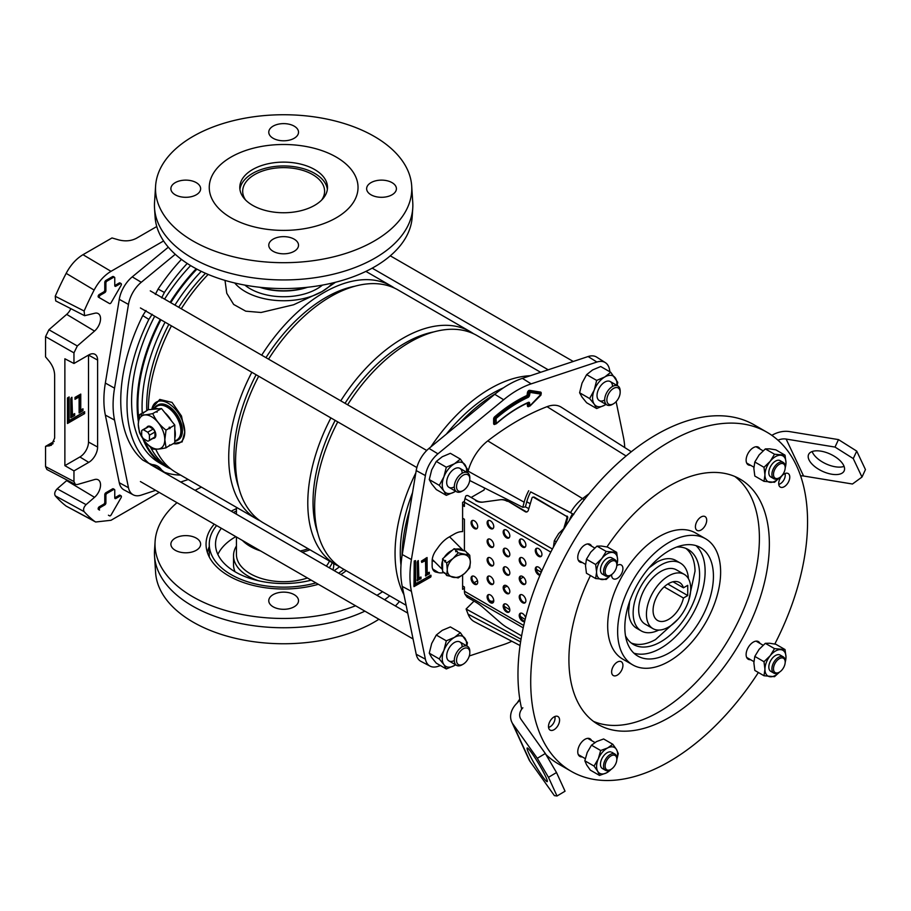 <?xml version="1.0" encoding="UTF-8"?>
<svg xmlns="http://www.w3.org/2000/svg" width="911" height="911" viewBox="0 0 911 911"><rect width="100%" height="100%" fill="white"/><g stroke="black" fill="none" stroke-linecap="round" stroke-linejoin="round"><path stroke-width="1.37" d="M168.319 247.188L132.254 276.864A23.823 13.756 120 0 0 119.273 299.332L105.346 383.064A94.3 54.444 -60 0 0 103.888 399.918A94.3 54.444 -60 0 0 105.346 415.086L114.547 420.073A93.97 54.25 -60 0 1 113.089 404.962A93.97 54.25 -60 0 1 114.547 388.166L128.474 304.433A23.492 13.563 120 0 1 141.273 282.273L175.276 254.294M156.658 468.152L155.326 466.717L161.634 470.053L164.413 472.274A141.034 81.421 120 0 0 180.629 475.109M152.16 314.272L148.857 319.397A141.034 81.421 120 0 0 148.857 463.289L152.16 464.587A33.969 19.609 -60 0 1 157.147 465.92A33.969 19.609 -60 0 1 161.634 470.053M148.857 319.397L142.765 315.593L146.033 310.526M149.837 463.961L142.765 460.066A141.262 81.557 -60 0 1 142.765 315.593M142.765 460.066L148.857 463.289M187.233 263.45A141.034 81.421 120 0 0 164.413 292.442L161.634 297.874M155.326 294.435L158.081 289.072A141.262 81.557 -60 0 1 181.448 259.396M158.081 289.072L164.413 292.442M188.247 479.516L180.685 482.021M155.633 490.334L141.273 495.106A23.492 13.563 120 0 1 133.2 494.81L124.067 489.924A23.823 13.756 120 0 1 119.273 482.728L128.474 487.715A23.492 13.563 120 0 0 133.2 494.81M105.346 415.086L119.273 482.728M114.547 420.073L128.474 487.715M155.326 466.717A33.673 19.438 120 0 0 153.754 464.781M156.772 226.532L136.365 238.318C131.116 241.028 125.217 241.552 118.669 239.889L111.996 237.953L82.981 254.693L111.005 271.33C104.264 275.361 98.639 281.601 94.14 290.051L66.161 273.357C70.614 264.976 76.228 258.758 82.981 254.693M55.241 296.257L84.131 311.015L84.586 315.696L55.719 300.915L55.241 296.257A219.255 126.583 -60 0 1 66.161 273.357M84.586 315.696L94.528 313.316A11.205 6.468 -60 0 1 98.115 313.543A11.205 6.468 -60 0 1 100.267 321.253A11.205 6.468 -60 0 1 94.528 331.08L77.321 345.975L73.962 352.864L45.55 336.649L45.55 356.873L48.955 360.95C52.599 365.505 54.489 370.23 54.637 375.138L54.637 438.077L51.312 445.297L45.55 446.379L45.55 466.603L73.962 481.52L75.328 484.424L77.321 484.538L94.528 479.562A11.205 6.468 120 0 1 98.115 479.778A11.205 6.468 120 0 1 100.267 487.487A11.205 6.468 120 0 1 94.528 497.315L86.067 504.637C83.664 507.211 83.015 509.534 84.131 511.64A218.23 125.991 120 0 0 94.14 521.024L95.655 522.003L111.005 520.283L159.254 492.43M45.55 336.649L48.909 329.748L77.321 345.975M70.842 308.647A10.18 5.876 -60 0 1 66.674 314.375L48.909 329.748M84.131 511.64L55.241 495.8A219.255 126.583 120 0 0 66.161 506.095L94.14 521.024M55.241 495.8C54.159 493.705 54.808 491.371 57.199 488.808L86.067 504.637M94.528 497.315L66.674 480.621L57.199 488.808M75.328 484.424L46.916 469.507L45.55 466.603M54.193 441.391L45.55 446.379M95.655 522.003L66.161 506.095M69.134 396.957L67.482 397.913L67.482 423.49L84.643 413.583L84.643 411.67L69.134 420.62L69.134 396.957M70.796 399.2L70.796 417.739L74.679 415.496L74.679 413.583L72.459 414.858L71.912 397.276A1.571 0.9 120 0 0 70.796 399.2M79.109 412.945L82.981 410.702L82.981 408.788L80.76 410.064L80.76 394.087L75.009 397.412L75.009 399.325L79.109 396.957L79.109 412.945M64.875 465.646L79.883 456.98L88.743 462.367A12.526 7.231 -60 0 0 97.602 447.028L97.602 360.073A12.526 7.231 120 0 0 94.892 354.265A12.526 7.231 120 0 0 88.743 354.948L73.962 363.489L64.875 358.775L64.875 465.646L73.962 470.896L73.962 481.52M97.602 360.073L88.504 355.085L88.504 442.04A12.196 7.049 -60 0 1 79.883 456.98M84.131 311.015A218.23 125.991 -60 0 1 94.14 290.051M163.593 240.959L111.005 271.33M73.962 352.864L73.962 363.489M73.962 470.896L88.743 462.367M114.444 277.195L113.351 276.534A1.594 0.922 120 0 0 112.554 276.602L105.904 280.44A1.594 0.922 -60 0 0 104.776 282.399L104.776 290.062A1.537 0.888 120 0 1 103.695 291.953L99.265 294.515A1.594 0.922 -60 0 0 98.217 295.916A1.594 0.922 -60 0 0 98.468 297.191L108.432 302.942A1.594 0.922 120 0 0 108.443 302.953A1.594 0.922 120 0 0 108.455 302.953L109.559 303.568A1.571 0.9 120 0 0 111.119 302.657L121.083 285.394A1.571 0.9 120 0 0 121.095 283.594A1.571 0.9 120 0 0 120.298 283.663L115.868 286.225A1.571 0.9 -60 0 1 115.082 286.293A1.571 0.9 -60 0 1 114.763 285.576L114.763 277.912A1.571 0.9 120 0 0 114.444 277.195A1.571 0.9 120 0 0 113.659 277.274L107.008 281.1A1.571 0.9 -60 0 0 105.904 283.025L105.904 290.7A1.571 0.9 120 0 1 104.799 292.613L100.369 295.175A1.571 0.9 -60 0 0 99.345 296.553A1.571 0.9 -60 0 0 99.584 297.806L109.548 303.557A1.571 0.9 120 0 0 109.559 303.568M121.095 283.594L120.001 282.934A1.594 0.922 120 0 0 119.193 283.002L114.763 285.564L115.868 286.225M108.432 515.216A1.594 0.922 120 0 0 108.443 515.227A1.594 0.922 120 0 0 108.455 515.227L109.559 515.842A1.571 0.9 120 0 0 109.559 515.842A1.571 0.9 120 0 0 111.119 514.931L121.083 497.668A1.571 0.9 120 0 0 121.095 495.857A1.571 0.9 120 0 0 120.298 495.937L115.868 498.488A1.571 0.9 -60 0 1 115.082 498.568A1.571 0.9 -60 0 1 114.763 497.85L114.763 490.175A1.571 0.9 120 0 0 114.444 489.469A1.571 0.9 120 0 0 113.659 489.537L107.008 493.375A1.571 0.9 -60 0 0 105.904 495.299L105.904 502.963A1.571 0.9 120 0 1 104.799 504.888L100.369 507.438A1.571 0.9 -60 0 0 99.345 508.828A1.571 0.9 -60 0 0 99.584 510.08L98.468 509.465A1.594 0.922 -60 0 1 98.217 508.19A1.594 0.922 -60 0 1 99.265 506.778L100.369 507.438M114.444 489.469L113.351 488.808A1.594 0.922 120 0 0 112.554 488.877L105.904 492.714A1.594 0.922 -60 0 0 104.776 494.662L104.776 502.337A1.537 0.888 120 0 1 103.695 504.227L99.265 506.778M121.095 495.857L120.001 495.197A1.594 0.922 120 0 0 119.193 495.277L114.763 497.827L115.868 498.488M75.009 398.027L78.016 396.285L79.109 396.957M80.76 410.064L79.644 409.46L79.644 394.736M79.109 411.647L81.853 409.438M81.853 410.052L82.981 410.702M72.459 414.858L71.331 414.254L71.331 397.8M70.796 416.441L73.552 414.232M73.552 414.847L74.679 415.496M69.134 420.62L68.006 420.005L68.006 397.606M67.482 422.192L83.516 412.319M83.516 412.934L84.643 413.583M157.341 468.584L164.413 472.274M245.606 200.033A40.949 23.64 180 0 1 242.69 191.276A40.949 23.64 180 0 1 254.681 174.559A40.949 23.64 180 0 1 299.32 169.435A40.949 23.64 180 0 1 324.601 191.276A40.949 23.64 180 0 1 321.685 200.033M239.923 189.351A43.853 25.314 180 0 1 252.632 173.375A43.853 25.314 180 0 1 298.876 167.533A43.853 25.314 180 0 1 327.368 189.351M306.517 287.375A47.224 27.262 180 0 1 260.774 287.375M252.632 169.537A43.853 25.314 180 0 1 300.425 164.048A43.853 25.314 180 0 1 327.493 187.438A43.853 25.314 180 0 1 314.648 205.339A43.853 25.314 180 0 1 266.866 210.828A43.853 25.314 180 0 1 239.798 187.438A43.853 25.314 180 0 1 252.632 169.537M336.25 217.809A74.395 42.954 180 0 1 255.171 227.124A74.395 42.954 180 0 1 209.257 187.438A74.395 42.954 180 0 1 231.041 157.068A74.395 42.954 180 0 1 312.109 147.764A74.395 42.954 180 0 1 358.034 187.438A74.395 42.954 180 0 1 336.25 217.809M174.787 441.175L176.825 440.002A19.575 11.308 -120 0 0 180.879 431.04A19.575 11.308 -120 0 0 172.327 411.339A19.575 11.308 -120 0 0 157.25 406.09L151.704 409.29A19.575 11.308 -120 0 0 151.499 409.415M174.787 438.385A19.575 11.308 -120 0 0 175.345 434.24A19.575 11.308 -120 0 0 174.787 429.434M171.496 420.962A19.575 11.308 -120 0 0 164.789 412.615M158.207 408.823A19.575 11.308 -120 0 0 151.704 409.29M174.787 441.38A20.201 11.661 -120 0 0 177.133 440.537L178.237 439.899A20.201 11.661 -120 0 0 182.428 430.652A20.201 11.661 -120 0 0 173.602 410.326A20.201 11.661 -120 0 0 158.036 404.905L156.931 405.554A20.201 11.661 -120 0 0 154.745 407.536M177.133 440.537A20.201 11.661 -120 0 0 181.323 431.29A20.201 11.661 -120 0 0 172.498 410.963A20.201 11.661 -120 0 0 156.931 405.554M300.175 551.007A47.224 27.262 0 0 0 308.18 548.764M221.35 528.289A68.131 39.332 0 0 0 215.52 544.209A68.131 39.332 0 0 0 311.22 580.17M235.835 536.647A68.131 39.332 0 0 0 235.471 536.852A68.131 39.332 0 0 0 217.866 554.435M332.925 569.922A50.116 28.936 0 0 0 333.756 564.672L333.756 563.522M329.201 567.769A50.116 28.936 0 0 0 332.287 562.679M338.573 573.178A74.395 42.954 0 0 0 343.914 569.386M236.427 511.014A74.395 42.954 0 0 0 233.467 512.494M236.427 536.989L236.427 554.435A47.224 27.262 0 0 0 260.125 578.075A47.224 27.262 0 0 0 307.44 577.984M242.451 540.462A47.224 27.262 0 0 0 260.557 550.927M302.236 552.203A47.224 27.262 0 0 0 309.956 549.777M326.32 566.107A47.224 27.262 0 0 0 329.452 561.039M216.636 525.556A74.395 42.954 0 0 0 209.257 544.209A74.395 42.954 0 0 0 315.946 582.892M334.132 570.616A68.131 39.332 0 0 0 339.53 566.699M236.427 546.019A50.116 28.936 0 0 0 233.523 555.71L233.523 564.672A50.116 28.936 0 0 0 235.072 571.789M233.523 555.71A50.116 28.936 0 0 0 258.667 580.797M308.624 580.797A50.116 28.936 0 0 0 310.913 579.988M244.843 285.097A47.372 27.353 0 0 0 317.142 288.741A47.372 27.353 0 0 0 322.448 285.097M259.726 287.261A47.372 27.353 0 0 0 307.565 287.261M170.824 468.914A134.532 77.674 -60 0 1 164.993 466.09A134.532 77.674 -60 0 1 142.776 438.51M138.381 421.531A134.532 77.674 -60 0 1 160.245 319.397M170.106 302.304A134.532 77.674 -60 0 1 196.195 268.756M164.993 466.09L159.459 462.89A134.532 77.674 -60 0 1 154.711 316.197M164.572 299.104A134.532 77.674 -60 0 1 190.638 265.591M170.368 468.55A133.985 77.355 -60 0 1 169.81 468.243L165.654 465.84A133.985 77.355 -60 0 1 144.621 441.072M138.745 418.525A133.985 77.355 -60 0 1 160.905 319.784M170.767 302.691A133.985 77.355 -60 0 1 196.901 269.132M169.81 468.243A133.985 77.355 -60 0 1 150.509 447.176M142.23 413.161A133.985 77.355 -60 0 1 165.062 322.175M174.935 305.094A133.985 77.355 -60 0 1 201.263 271.33M146.773 410.542A129.829 74.964 -60 0 1 168.842 324.362M178.704 307.269A129.829 74.964 -60 0 1 205.522 273.289M260.102 520.796A134.532 77.674 -60 0 1 256.583 518.963L176.176 472.547A134.532 77.674 -60 0 1 155.747 449.225M148.322 409.699A134.532 77.674 -60 0 1 171.427 325.853M181.289 308.761A134.532 77.674 -60 0 1 208.141 274.416M238.716 487.487A129.829 74.964 -60 0 1 256.105 374.74M265.966 357.647A129.829 74.964 -60 0 1 325.762 297.555A129.829 74.964 -60 0 1 354.914 286.213M256.583 518.963A134.532 77.674 -60 0 1 251.835 372.269M261.696 355.188A134.532 77.674 -60 0 1 323.849 292.613A134.532 77.674 -60 0 1 391.115 285.952A134.532 77.674 -60 0 1 394.452 288.081M339.165 566.448A134.532 77.674 -60 0 1 335.647 564.615L263.438 522.925A134.532 77.674 -60 0 1 258.69 376.232M268.551 359.139A134.532 77.674 -60 0 1 330.704 296.576A134.532 77.674 -60 0 1 397.97 289.914L470.178 331.604A134.532 77.674 -60 0 1 473.526 333.733M335.647 564.615A134.532 77.674 -60 0 1 330.898 417.921M340.771 400.829A134.532 77.674 -60 0 1 402.913 338.266A134.532 77.674 -60 0 1 470.178 331.604M317.78 533.14A129.829 74.964 -60 0 1 335.168 420.392M345.041 403.3A129.829 74.964 -60 0 1 404.837 343.208A129.829 74.964 -60 0 1 433.989 331.866M406.135 605.303L342.513 568.578A134.532 77.674 -60 0 1 337.753 421.884M347.626 404.791A134.532 77.674 -60 0 1 409.779 342.229A134.532 77.674 -60 0 1 477.045 335.567L540.656 372.292M403.926 594.621A134.532 77.674 -60 0 1 415.826 472.911M430.846 446.891A134.532 77.674 -60 0 1 490.175 388.644A134.532 77.674 -60 0 1 530.304 375.731M400.988 565.253A129.829 74.964 -60 0 1 412.546 492.623M446.276 434.194A129.829 74.964 -60 0 1 492.099 393.586A129.829 74.964 -60 0 1 503.396 387.87M402.081 555.505A133.985 77.355 -60 0 1 409.734 509.511M459.497 423.319A133.985 77.355 -60 0 1 495.504 393.689M151.864 409.198A23.492 13.563 60 0 1 152.126 408.082L159.778 399.439L172.02 402.389L181.494 416.031L184.751 431.996L182.12 441.926L173.284 443.634M225.006 280.394L226.771 293.285L233.66 304.445L245.742 311.175L261.07 312.484L293.581 304.775L322.027 291.566L335.521 282.251M152.126 408.082A23.492 13.563 60 0 1 170.357 404.678A23.492 13.563 60 0 1 184.751 431.996A23.492 13.563 60 0 1 173.318 443.623M234.719 282.979A54.273 31.338 0 0 0 322.027 291.566A54.273 31.338 0 0 0 332.561 282.979M569.216 520.636A27.41 15.829 -60 0 1 572.461 513.804A27.41 15.829 -60 0 0 569.216 520.636M469.712 480.496L522.8 507.29L525.408 506.88L526.763 501.802A29.38 16.956 -60 0 1 530.692 491.883L570.548 512.608A31.327 18.083 -60 0 1 582.471 498.659A31.327 18.083 120 0 0 570.548 512.608L573.725 514.578M588.996 493.762A247.45 142.868 120 0 0 582.471 498.659A247.45 142.868 120 0 1 588.996 493.762M624.752 447.563A93.526 54 120 0 0 623.431 437.132L616.121 401.66M440.434 665.565L437.929 666.385A23.06 13.312 120 0 1 430.083 666.146A23.06 13.312 120 0 1 425.38 659.143L411.408 591.307A93.526 54 -60 0 1 409.961 576.264A93.526 54 -60 0 1 411.408 559.548L425.38 475.576L416.213 470.566A23.492 13.563 120 0 1 429.013 448.406L494.741 394.315A93.97 54.25 120 0 1 522.379 378.361L588.107 356.543A23.492 13.563 120 0 1 596.694 357.135L605.325 362.624A23.06 13.312 120 0 0 596.91 362.043L588.107 356.543M411.408 591.307L402.241 586.433A93.97 54.25 -60 0 1 400.794 571.322A93.97 54.25 -60 0 1 402.241 554.537L416.213 470.566M520.056 645.546L474.483 621.769A35.973 20.771 -60 0 1 468.117 614.208L520.602 641.891M489.332 600.258L492.953 602.615M521.024 639.26L466.113 609.003L474.005 601.135M631.323 451.742L561.244 407.183A35.973 20.771 120 0 0 547.055 406.67A252.096 145.544 120 0 0 487.784 440.878A35.973 20.771 120 0 0 468.117 471.158L524.155 502.2L522.8 507.29M425.505 575.854L429.377 573.611L429.275 572.245L427.168 572.973L427.065 557.543L421.406 561.085L421.736 562.429L425.505 560.641L425.836 576.048M417.204 580.649L421.076 578.405L420.973 577.039L418.855 577.768L418.308 560.572A1.571 0.9 120 0 0 417.204 562.486L417.534 580.842M431.04 575.342L415.644 583.746L415.541 560.641L414.209 561.017L413.97 586.616L430.709 577.073L430.698 575.16M466.113 609.003L468.117 614.208M493.762 600.987A95.587 55.184 -60 0 1 490.949 601.306M596.91 362.043L531.17 383.861A93.526 54 120 0 0 503.669 399.747L437.929 453.826A23.06 13.312 120 0 0 425.38 475.576M511.834 641.253A93.526 54 -60 0 1 503.669 644.567L469.29 655.977M609.994 371.87L609.459 369.297A23.06 13.312 120 0 0 605.325 362.624M467.662 472.832L468.117 471.158M433.511 570.537L435.925 572.074A12.526 7.231 -60 0 1 434.593 571.516A12.526 7.231 -60 0 1 432.144 565.868L432.144 561.028A12.526 7.231 120 0 1 435.925 550.472L438.555 546.828A25.052 14.462 120 0 1 448.713 537.262L454.338 534.017A25.052 14.462 -60 0 1 462.606 531.603L462.606 502.394L464.462 501.323M484.595 488.011L484.071 490.004L471.135 497.463M523.37 577.05A219.152 126.527 -60 0 1 520.238 578.963M507.131 586.172A219.152 126.527 -60 0 1 504.09 587.652M462.606 575.057L462.606 589.337L464.416 588.29M474.096 582.71L477.489 580.74M443.748 572.552A25.052 14.462 -60 0 1 438.555 572.677L435.925 572.074M402.241 586.433L416.213 654.269A23.492 13.563 120 0 0 421.007 661.409L430.083 666.146M525.408 506.88L528.824 508.611M528.733 490.733A33.286 19.222 120 0 0 524.155 502.2M504.102 606.259L509.818 609.846M520.34 616.428L525.146 619.446M413.879 585.466L429.89 575.615M414.391 582.903L415.541 583.53L414.391 582.903L414.391 560.914M418.855 577.779L417.716 577.153L417.716 561.108M417.204 579.703L419.925 577.54M421.406 561.29L424.059 559.764L425.186 560.436M426.018 572.359L427.168 572.973L426.018 572.359L426.018 558.033M425.505 574.909L428.238 572.746M530.692 491.883L572.495 513.747M469.825 479.061A9.395 5.42 120 0 0 463.175 475.223A9.395 5.42 120 0 0 456.536 486.736A9.395 5.42 120 0 0 463.175 490.573A9.395 5.42 120 0 0 469.825 479.061L469.825 477.785A10.966 6.331 -60 0 0 467.548 472.763L459.907 468.356M463.175 490.573L462.071 491.211A10.966 6.331 -60 0 1 456.582 491.758A10.966 6.331 -60 0 1 454.316 486.736A10.966 6.331 -60 0 1 459.098 475.701A10.966 6.331 -60 0 1 467.548 472.763M469.825 652.675A9.395 5.42 120 0 0 463.175 648.837A9.395 5.42 120 0 0 456.536 660.338A9.395 5.42 120 0 0 463.175 664.176A9.395 5.42 120 0 0 469.825 652.675L469.825 651.388A10.966 6.331 -60 0 0 467.548 646.377L459.907 641.959M463.175 664.176L462.071 664.814A10.966 6.331 -60 0 1 456.582 665.36A10.966 6.331 -60 0 1 454.316 660.338A10.966 6.331 -60 0 1 459.098 649.315A10.966 6.331 -60 0 1 467.548 646.377M620.163 392.265A9.395 5.42 120 0 0 613.524 388.428A9.395 5.42 120 0 0 606.874 399.929A9.395 5.42 120 0 0 613.524 403.767A9.395 5.42 120 0 0 620.163 392.265L620.163 390.978A10.966 6.331 -60 0 0 617.897 385.968L610.256 381.55M613.524 403.767L612.42 404.404A10.966 6.331 -60 0 1 606.931 404.951A10.966 6.331 -60 0 1 604.665 399.929A10.966 6.331 -60 0 1 609.448 388.906A10.966 6.331 -60 0 1 617.897 385.968M633.942 653.187A62.643 36.167 120 0 0 692.155 615.096A62.643 36.167 120 0 0 696.027 545.643M625.504 635.821A54.819 31.646 120 0 0 633.418 644.487A54.819 31.646 120 0 0 688.238 612.841A54.819 31.646 120 0 0 688.238 549.549A54.819 31.646 120 0 0 676.782 547.021M631.243 643.007A54.819 31.646 120 0 0 655.51 639.59L678 619.195M688.625 600.804L695.036 571.129A54.819 31.646 120 0 0 685.869 548.399M688.443 578.701A39.15 22.604 120 0 0 680.403 563.112L675.86 560.481A39.15 22.604 120 0 0 656.842 562.11L649.076 567.792M680.403 563.112A39.15 22.604 120 0 0 641.253 585.716A39.15 22.604 120 0 0 641.253 630.924A39.15 22.604 120 0 0 658.767 630.082M676.486 569.887L684.241 574.363L676.486 569.887A31.327 18.083 120 0 0 645.17 587.971A31.327 18.083 120 0 0 645.17 624.137L652.925 628.613A31.327 18.083 120 0 0 684.241 610.529A31.327 18.083 120 0 0 684.241 574.363L684.241 574.363A31.327 18.083 120 0 0 652.925 592.446A31.327 18.083 120 0 0 652.925 628.613L645.17 624.137M629.638 601.454L628.613 611.019A39.15 22.604 120 0 0 636.709 628.305L641.253 630.924M679.549 582.505L679.549 582.505A21.921 12.663 120 0 0 657.617 595.156A21.921 12.663 120 0 0 657.617 620.482L657.617 620.482A21.921 12.663 120 0 0 683.444 598.026L687.737 595.543L687.737 585.317L683.444 587.8A21.921 12.663 120 0 0 679.549 582.505L679.549 582.505M664.153 586.889L683.444 598.026M536.192 568.942A38.364 22.149 120 0 0 538.652 570.787L538.652 570.787A38.364 22.149 120 0 0 541.362 571.96M538.652 570.787L541.225 572.267L538.652 570.787M683.444 587.8L673.013 581.776M667.82 584.042L687.737 595.543M780.317 478.047A7.835 4.521 120 0 0 780.317 487.089A7.835 4.521 120 0 0 788.152 482.568A7.835 4.521 120 0 0 788.152 473.526A7.835 4.521 120 0 0 780.317 478.047M550.119 721.057A7.835 4.521 120 0 0 550.119 730.098A7.835 4.521 120 0 0 557.953 725.577A7.835 4.521 120 0 0 557.953 716.536A7.835 4.521 120 0 0 550.119 721.057M613.285 666.317A7.983 4.612 120 0 0 613.285 675.541A7.983 4.612 120 0 0 621.268 670.929A7.983 4.612 120 0 0 621.268 661.705A7.983 4.612 120 0 0 613.285 666.317M697.074 521.183A7.983 4.612 120 0 0 697.074 530.407A7.983 4.612 120 0 0 705.057 525.795A7.983 4.612 120 0 0 705.057 516.583A7.983 4.612 120 0 0 697.074 521.183M611.645 574.556A7.983 4.612 120 0 0 613.285 578.781A7.983 4.612 120 0 0 621.268 574.169A7.983 4.612 120 0 0 621.268 564.957A7.983 4.612 120 0 0 616.906 565.572M591.615 740.609A10.18 5.876 120 0 0 590.043 738.798A10.18 5.876 120 0 0 579.863 744.674A10.18 5.876 120 0 0 579.863 756.426A10.18 5.876 120 0 0 582.22 756.882M759.968 643.405A10.18 5.876 120 0 0 758.407 641.595A10.18 5.876 120 0 0 748.227 647.47A10.18 5.876 120 0 0 748.227 659.234A10.18 5.876 120 0 0 750.573 659.678M759.968 448.998A10.18 5.876 120 0 0 758.407 447.187A10.18 5.876 120 0 0 748.227 453.074A10.18 5.876 120 0 0 748.227 464.826A10.18 5.876 120 0 0 750.573 465.282M591.615 546.201A10.18 5.876 120 0 0 590.043 544.391A10.18 5.876 120 0 0 579.863 550.267A10.18 5.876 120 0 0 579.863 562.03A10.18 5.876 120 0 0 582.22 562.474M774.805 644.043A195.763 113.021 120 0 0 767.016 432.269L754.285 424.925A195.763 113.021 120 0 0 558.523 537.945A195.763 113.021 120 0 0 521.718 709.157M767.016 432.269A195.763 113.021 120 0 0 571.254 545.302A195.763 113.021 120 0 0 571.254 771.344A195.763 113.021 120 0 0 758.373 672.489M590.453 575.547A141.729 81.831 120 0 0 598.265 724.552A141.729 81.831 120 0 0 740.005 642.722A141.729 81.831 120 0 0 740.005 479.061A141.729 81.831 120 0 0 606.954 546.942M593.46 721.375A141.729 81.831 120 0 0 730.041 636.971A141.729 81.831 120 0 0 734.847 476.487M705.547 538.743L695.583 532.992A72.823 42.043 120 0 0 622.76 575.035A72.823 42.043 120 0 0 622.76 659.12L632.724 664.882A72.823 42.043 120 0 0 705.547 622.828A72.823 42.043 120 0 0 705.547 538.743A72.823 42.043 120 0 0 632.724 580.785A72.823 42.043 120 0 0 632.724 664.882M637.814 583.723A62.643 36.167 120 0 0 637.814 656.068A62.643 36.167 120 0 0 700.457 619.89A62.643 36.167 120 0 0 700.457 547.557A62.643 36.167 120 0 0 637.814 583.723M545.962 754.593A195.763 113.021 120 0 0 558.523 763.999L571.254 771.344M462.173 646.856A10.966 6.331 120 0 0 454.373 642.54A10.966 6.331 120 0 0 446.675 655.931A10.966 6.331 120 0 0 454.316 660.475M466.842 645.967L467.4 642.71L460.374 632.701L454.43 637.393L446.31 640.82L443.873 650.511L439.273 658.949L443.873 664.574A17.229 9.941 120 0 0 454.43 665.52L446.31 668.959L443.873 664.574A17.229 9.941 -60 0 1 443.873 650.511A17.229 9.941 -60 0 1 454.43 637.393A17.229 9.941 -60 0 1 464.974 638.338A17.229 9.941 -60 0 1 466.614 644.419A17.229 9.941 -60 0 1 466.557 645.797M460.374 632.701L450.364 626.927L442.245 630.355L436.301 635.047L431.7 643.485L429.263 653.176L431.7 657.548L436.301 663.174L446.31 668.959M455.591 664.791A17.229 9.941 -60 0 1 454.43 665.52L455.614 664.802M439.273 658.949L429.263 653.176M446.31 640.82L436.301 635.047M612.522 386.446A10.966 6.331 120 0 0 604.722 382.13A10.966 6.331 120 0 0 597.024 395.522A10.966 6.331 120 0 0 604.665 400.066M617.191 385.558L617.749 382.301L610.723 372.292L604.779 376.983L596.659 380.411L594.223 390.102L589.622 398.54L594.223 404.165A17.229 9.941 120 0 0 604.779 405.11L596.659 408.549L594.223 404.165A17.229 9.941 -60 0 1 594.223 390.102A17.229 9.941 -60 0 1 604.779 376.983A17.229 9.941 -60 0 1 615.324 377.917A17.229 9.941 -60 0 1 616.952 384.009A17.229 9.941 -60 0 1 616.906 385.387M610.723 372.292L600.713 366.518L592.594 369.946L586.65 374.637L582.049 383.075L579.612 392.766L582.049 397.139L586.65 402.764L596.659 408.549M605.94 404.382A17.229 9.941 -60 0 1 604.779 405.11L605.963 404.393M589.622 398.54L579.612 392.766M596.659 380.411L586.65 374.637M462.173 473.242A10.966 6.331 120 0 0 454.373 468.926A10.966 6.331 120 0 0 446.675 482.329A10.966 6.331 120 0 0 454.316 486.861M466.842 472.353L467.4 469.097L460.374 459.098L454.43 463.779L446.31 467.218L443.873 476.909L439.273 485.347L443.873 490.972A17.229 9.941 120 0 0 454.43 491.917L446.31 495.345L443.873 490.972A17.229 9.941 -60 0 1 443.873 476.909A17.229 9.941 -60 0 1 454.43 463.779A17.229 9.941 -60 0 1 464.974 464.724A17.229 9.941 -60 0 1 466.614 470.816A17.229 9.941 -60 0 1 466.557 472.194M460.374 459.098L450.364 453.314L442.245 456.753L436.301 461.433L431.7 469.871L429.263 479.562L431.7 483.935L436.301 489.571L446.31 495.345M455.591 491.177A17.229 9.941 -60 0 1 454.43 491.917L455.614 491.188M439.273 485.347L429.263 479.562M446.31 467.218L436.301 461.433M462.549 550.506A13.779 9.748 135 0 0 457.197 549.379M451.025 551.428A13.779 9.748 135 0 0 445.673 556.131M442.587 562.201A13.779 9.748 135 0 0 442.177 565.253A13.779 9.748 135 0 0 442.587 568.031M442.587 569.09A14.098 9.964 -45 0 1 441.744 565.184A14.098 9.964 -45 0 1 442.587 560.72M444.238 557.384A14.098 9.964 -45 0 1 452.414 550.21M455.921 549.105A14.098 9.964 -45 0 1 463.403 550.688M444.42 560.686L444.932 561.996L445.673 560.538L444.42 560.686L442.587 558.842L442.587 571.391L445.673 573.896M444.932 561.996L445.673 560.538M446.686 575.49L447.278 569.819A13.312 9.417 135 0 0 453.04 577.301A13.312 9.417 135 0 0 464.576 573.463A13.312 9.417 135 0 0 470.338 562.133A13.312 9.417 135 0 0 464.576 554.64A13.312 9.417 135 0 0 458.814 555.106A13.312 9.417 135 0 0 453.04 558.477L458.21 552.829L469.746 555.255L470.338 562.133L469.746 567.815L464.576 573.463L458.21 577.927L446.686 575.49L444.932 572.928L444.42 573.235M467.992 554.309L467.48 553L469.746 555.255M455.716 551.724L457.197 551.223L455.955 550.563L455.716 551.724L457.197 551.223M455.955 550.563L454.111 548.718L442.587 558.842M446.686 562.941L453.04 558.477A13.312 9.417 135 0 0 447.278 569.819L446.686 562.941L445.445 561.7M458.21 552.829L456.969 551.576M467.252 553.353L465.635 551.155L454.111 548.718M294.162 239.16A14.883 8.586 0 0 0 277.946 237.293A14.883 8.586 0 0 0 268.768 245.23A14.883 8.586 0 0 0 273.129 251.299A14.883 8.586 0 0 0 289.334 253.167A14.883 8.586 0 0 0 298.523 245.23A14.883 8.586 0 0 0 294.162 239.16M294.162 126.128A14.883 8.586 0 0 0 277.946 124.272A14.883 8.586 0 0 0 268.768 132.209A14.883 8.586 0 0 0 273.129 138.278A14.883 8.586 0 0 0 289.334 140.146A14.883 8.586 0 0 0 298.523 132.209A14.883 8.586 0 0 0 294.162 126.128M196.286 182.644A14.883 8.586 0 0 0 180.071 180.777A14.883 8.586 0 0 0 170.881 188.714A14.883 8.586 0 0 0 175.242 194.795A14.883 8.586 0 0 0 191.458 196.651A14.883 8.586 0 0 0 200.636 188.714A14.883 8.586 0 0 0 196.286 182.644M392.049 182.644A14.883 8.586 0 0 0 375.833 180.777A14.883 8.586 0 0 0 366.643 188.714A14.883 8.586 0 0 0 371.005 194.795A14.883 8.586 0 0 0 387.221 196.651A14.883 8.586 0 0 0 396.41 188.714A14.883 8.586 0 0 0 392.049 182.644M411.692 185.981L412.763 202.572A129.203 74.6 180 0 1 412.763 208.107L412.182 217.046A128.633 74.269 180 0 1 330.659 283.423A128.633 74.269 180 0 1 192.688 266.809A128.633 74.269 180 0 1 155.098 217.046L154.528 208.107A129.203 74.6 180 0 1 154.528 202.572L155.599 185.981A128.144 73.985 180 0 1 236.814 119.853A128.144 73.985 180 0 1 374.25 136.411A128.144 73.985 180 0 1 411.692 185.981A128.144 73.985 180 0 1 334.861 256.526A128.144 73.985 180 0 1 193.041 241.028A128.144 73.985 180 0 1 155.599 185.981M412.763 208.107A129.203 74.6 180 0 1 330.864 274.78A129.203 74.6 180 0 1 192.278 258.086A129.203 74.6 180 0 1 154.528 208.107M196.286 538.128A14.883 8.586 0 0 0 180.071 536.272A14.883 8.586 0 0 0 170.881 544.209A14.883 8.586 0 0 0 175.242 550.278A14.883 8.586 0 0 0 191.458 552.146A14.883 8.586 0 0 0 200.636 544.209A14.883 8.586 0 0 0 196.286 538.128M294.162 594.644A14.883 8.586 0 0 0 277.946 592.788A14.883 8.586 0 0 0 268.768 600.713A14.883 8.586 0 0 0 273.129 606.794A14.883 8.586 0 0 0 289.334 608.65A14.883 8.586 0 0 0 298.523 600.713A14.883 8.586 0 0 0 294.162 594.644M177.007 502.678A128.633 74.269 0 0 0 155.098 541.453A128.633 74.269 0 0 0 192.688 596.716A128.633 74.269 0 0 0 355.575 605.769M376.949 595.327A128.633 74.269 0 0 0 382.54 591.694M155.098 541.453L154.528 550.392A129.203 74.6 0 0 0 154.528 555.926A129.203 74.6 0 0 0 192.278 605.906A129.203 74.6 0 0 0 364.89 611.156M384.567 599.734A129.203 74.6 0 0 0 389.657 595.794M236.427 508.657A77.594 44.798 0 0 0 231.2 511.185M214.233 524.178A77.594 44.798 0 0 0 206.102 545.871A77.594 44.798 0 0 0 228.775 575.889A77.594 44.798 0 0 0 318.338 584.281M209.257 546.702A76.74 44.309 0 0 0 207.401 552.544M154.528 555.926L155.599 572.518A128.144 73.985 0 0 0 193.041 622.088A128.144 73.985 0 0 0 378.919 619.252M395.397 605.986A128.144 73.985 0 0 0 399.451 601.454M340.839 574.488A77.594 44.798 0 0 0 346.203 570.707M201.399 487.112A128.633 74.269 0 0 0 195.091 490.334M152.98 438.396A6.73 3.883 -120 0 0 155.849 435.002A6.73 3.883 -120 0 0 152.057 427.43A6.73 3.883 -120 0 0 146.717 427.544M143.403 438.692A6.263 3.621 60 0 1 141.672 435.686L141.672 430.732A6.263 3.621 60 0 1 142.412 430.026A6.263 3.621 60 0 1 143.403 429.73L148.937 426.542L153.23 429.013A6.263 3.621 60 0 1 154.961 432.019L154.961 436.961A6.263 3.621 60 0 1 154.221 437.679L148.687 440.878A6.263 3.621 60 0 1 147.696 441.163L143.403 438.692M153.23 429.013L147.696 432.213A6.263 3.621 60 0 1 149.427 435.207L154.961 432.019M142.412 430.026L147.958 426.826A6.263 3.621 60 0 1 148.937 426.542M154.961 436.961L149.427 440.161A6.263 3.621 60 0 1 148.687 440.878M149.427 440.161L149.427 435.207M147.696 432.213L143.403 429.73M155.94 411.909L157.227 410.986L157.113 412.136L155.792 411.818L152.741 413.583C155.599 419.971 160.029 425.483 166.03 430.106L164.845 439.66L166.03 447.825C160.051 449.123 155.622 449.522 152.741 449.021C146.762 444.42 142.332 438.908 139.451 432.486L138.267 424.31L139.451 414.767C142.31 415.268 146.739 414.881 152.741 413.583M169.082 428.352L169.207 427.191L170.516 427.521L169.799 428.728L169.082 428.352L166.03 430.106M166.03 447.825L169.207 445.707M143.221 413.378L143.949 412.171L139.451 414.767M170.516 445.24L174.787 442.769L174.787 425.05L161.498 408.527L148.208 409.711L143.824 412.535M138.278 424.344A18.732 10.818 -120 0 0 151.533 447.301A18.732 10.818 -120 0 0 164.777 439.649A18.732 10.818 -120 0 0 151.533 416.703A18.732 10.818 -120 0 0 138.278 424.344M174.787 425.05L170.516 427.521M161.498 408.527L157.227 410.986M169.082 446.071L169.799 444.853M477.136 584.042A4.703 2.71 60 0 1 475.269 583.632A4.703 2.71 60 0 1 472.342 579.897A4.703 2.71 60 0 1 472.524 576.048M474.38 584.133A4.703 2.71 60 0 1 471.317 580A4.703 2.71 60 0 1 472.035 576.23A4.703 2.71 60 0 1 474.38 576.469A4.703 2.71 60 0 1 477.455 580.603A4.703 2.71 60 0 1 476.738 584.372A4.703 2.71 60 0 1 474.38 584.133M477.136 528.414A4.703 2.71 60 0 1 475.269 528.004A4.703 2.71 60 0 1 472.342 524.269A4.703 2.71 60 0 1 472.524 520.42M474.38 528.517A4.703 2.71 60 0 1 471.317 524.372A4.703 2.71 60 0 1 472.035 520.614A4.703 2.71 60 0 1 474.38 520.841A4.703 2.71 60 0 1 477.455 524.987A4.703 2.71 60 0 1 476.738 528.744A4.703 2.71 60 0 1 474.38 528.517M540.2 574.67A4.703 2.71 60 0 1 539.506 574.351A4.703 2.71 60 0 1 536.568 570.628A4.703 2.71 60 0 1 536.75 566.779M539.927 575.308A4.703 2.71 60 0 1 538.617 574.864A4.703 2.71 60 0 1 535.543 570.73A4.703 2.71 60 0 1 536.272 566.961A4.703 2.71 60 0 1 538.617 567.2A4.703 2.71 60 0 1 541.669 571.265M541.362 556.234A4.703 2.71 60 0 1 539.506 555.812A4.703 2.71 60 0 1 536.568 552.077A4.703 2.71 60 0 1 536.75 548.24M538.617 556.325A4.703 2.71 60 0 1 535.543 552.18A4.703 2.71 60 0 1 536.272 548.422A4.703 2.71 60 0 1 538.617 548.65A4.703 2.71 60 0 1 541.681 552.795A4.703 2.71 60 0 1 540.963 556.553A4.703 2.71 60 0 1 538.617 556.325M524.725 621.154A4.703 2.71 60 0 1 523.449 620.71A4.703 2.71 60 0 1 520.511 616.975A4.703 2.71 60 0 1 520.693 613.137M524.622 621.587A4.703 2.71 60 0 1 522.561 621.222A4.703 2.71 60 0 1 519.486 617.077A4.703 2.71 60 0 1 520.215 613.319A4.703 2.71 60 0 1 522.561 613.547A4.703 2.71 60 0 1 525.613 617.624M525.305 602.581A4.703 2.71 60 0 1 523.449 602.171A4.703 2.71 60 0 1 520.511 598.436A4.703 2.71 60 0 1 520.693 594.587M522.561 602.683A4.703 2.71 60 0 1 519.486 598.538A4.703 2.71 60 0 1 520.215 594.769A4.703 2.71 60 0 1 522.561 595.008A4.703 2.71 60 0 1 525.624 599.153A4.703 2.71 60 0 1 524.907 602.911A4.703 2.71 60 0 1 522.561 602.683M525.305 584.042A4.703 2.71 60 0 1 523.449 583.632A4.703 2.71 60 0 1 520.511 579.897A4.703 2.71 60 0 1 520.693 576.048M522.561 584.133A4.703 2.71 60 0 1 519.486 580A4.703 2.71 60 0 1 520.215 576.23A4.703 2.71 60 0 1 522.561 576.469A4.703 2.71 60 0 1 525.624 580.603A4.703 2.71 60 0 1 524.907 584.372A4.703 2.71 60 0 1 522.561 584.133M525.305 565.503A4.703 2.71 60 0 1 523.449 565.082A4.703 2.71 60 0 1 520.511 561.347A4.703 2.71 60 0 1 520.693 557.509M522.561 565.594A4.703 2.71 60 0 1 519.486 561.461A4.703 2.71 60 0 1 520.215 557.691A4.703 2.71 60 0 1 522.561 557.919A4.703 2.71 60 0 1 525.624 562.064A4.703 2.71 60 0 1 524.907 565.833A4.703 2.71 60 0 1 522.561 565.594M525.305 546.964A4.703 2.71 60 0 1 523.449 546.543A4.703 2.71 60 0 1 520.511 542.808A4.703 2.71 60 0 1 520.693 538.97M522.561 547.055A4.703 2.71 60 0 1 519.486 542.91A4.703 2.71 60 0 1 520.215 539.153A4.703 2.71 60 0 1 522.561 539.38A4.703 2.71 60 0 1 525.624 543.525A4.703 2.71 60 0 1 524.907 547.283A4.703 2.71 60 0 1 522.561 547.055M509.249 611.85A4.703 2.71 60 0 1 507.381 611.44A4.703 2.71 60 0 1 504.455 607.705A4.703 2.71 60 0 1 504.637 603.868M506.505 611.953A4.703 2.71 60 0 1 503.43 607.808A4.703 2.71 60 0 1 504.147 604.05A4.703 2.71 60 0 1 506.505 604.278A4.703 2.71 60 0 1 509.568 608.423A4.703 2.71 60 0 1 508.85 612.181A4.703 2.71 60 0 1 506.505 611.953M509.249 593.312A4.703 2.71 60 0 1 507.381 592.902A4.703 2.71 60 0 1 504.455 589.166A4.703 2.71 60 0 1 504.637 585.317M506.505 593.414A4.703 2.71 60 0 1 503.43 589.269A4.703 2.71 60 0 1 504.147 585.5A4.703 2.71 60 0 1 506.505 585.739A4.703 2.71 60 0 1 509.568 589.872A4.703 2.71 60 0 1 508.85 593.642A4.703 2.71 60 0 1 506.505 593.414M509.249 574.773A4.703 2.71 60 0 1 507.381 574.351A4.703 2.71 60 0 1 504.455 570.628A4.703 2.71 60 0 1 504.637 566.779M506.505 574.864A4.703 2.71 60 0 1 503.43 570.73A4.703 2.71 60 0 1 504.147 566.961A4.703 2.71 60 0 1 506.505 567.2A4.703 2.71 60 0 1 509.568 571.334A4.703 2.71 60 0 1 508.85 575.103A4.703 2.71 60 0 1 506.505 574.864M509.249 556.234A4.703 2.71 60 0 1 507.381 555.812A4.703 2.71 60 0 1 504.455 552.077A4.703 2.71 60 0 1 504.637 548.24M506.505 556.325A4.703 2.71 60 0 1 503.43 552.18A4.703 2.71 60 0 1 504.147 548.422A4.703 2.71 60 0 1 506.505 548.65A4.703 2.71 60 0 1 509.568 552.795A4.703 2.71 60 0 1 508.85 556.564A4.703 2.71 60 0 1 506.505 556.325M509.249 537.684A4.703 2.71 60 0 1 507.381 537.274A4.703 2.71 60 0 1 504.455 533.539A4.703 2.71 60 0 1 504.637 529.701M506.505 537.786A4.703 2.71 60 0 1 503.43 533.641A4.703 2.71 60 0 1 504.147 529.883A4.703 2.71 60 0 1 506.505 530.111A4.703 2.71 60 0 1 509.568 534.256A4.703 2.71 60 0 1 508.85 538.014A4.703 2.71 60 0 1 506.505 537.786M493.193 602.581A4.703 2.71 60 0 1 491.325 602.171A4.703 2.71 60 0 1 488.398 598.436A4.703 2.71 60 0 1 488.581 594.587M490.448 602.683A4.703 2.71 60 0 1 487.374 598.538A4.703 2.71 60 0 1 488.091 594.781A4.703 2.71 60 0 1 490.448 595.008A4.703 2.71 60 0 1 493.511 599.153A4.703 2.71 60 0 1 492.794 602.911A4.703 2.71 60 0 1 490.448 602.683M493.193 584.042A4.703 2.71 60 0 1 491.325 583.632A4.703 2.71 60 0 1 488.398 579.897A4.703 2.71 60 0 1 488.581 576.048M490.448 584.133A4.703 2.71 60 0 1 487.374 580A4.703 2.71 60 0 1 488.091 576.23A4.703 2.71 60 0 1 490.448 576.469A4.703 2.71 60 0 1 493.511 580.603A4.703 2.71 60 0 1 492.794 584.372A4.703 2.71 60 0 1 490.448 584.133M493.193 565.503A4.703 2.71 60 0 1 491.325 565.082A4.703 2.71 60 0 1 488.398 561.347A4.703 2.71 60 0 1 488.581 557.509M490.448 565.594A4.703 2.71 60 0 1 487.374 561.461A4.703 2.71 60 0 1 488.091 557.691A4.703 2.71 60 0 1 490.448 557.919A4.703 2.71 60 0 1 493.511 562.064A4.703 2.71 60 0 1 492.794 565.833A4.703 2.71 60 0 1 490.448 565.594M493.193 546.964A4.703 2.71 60 0 1 491.325 546.543A4.703 2.71 60 0 1 488.398 542.808A4.703 2.71 60 0 1 488.581 538.97M490.448 547.055A4.703 2.71 60 0 1 487.374 542.91A4.703 2.71 60 0 1 488.091 539.153A4.703 2.71 60 0 1 490.448 539.38A4.703 2.71 60 0 1 493.511 543.525A4.703 2.71 60 0 1 492.794 547.283A4.703 2.71 60 0 1 490.448 547.055M493.193 528.414A4.703 2.71 60 0 1 491.325 528.004A4.703 2.71 60 0 1 488.398 524.269A4.703 2.71 60 0 1 488.581 520.42M490.448 528.517A4.703 2.71 60 0 1 487.374 524.372A4.703 2.71 60 0 1 488.091 520.614A4.703 2.71 60 0 1 490.448 520.841A4.703 2.71 60 0 1 493.511 524.987A4.703 2.71 60 0 1 492.794 528.744A4.703 2.71 60 0 1 490.448 528.517M500.754 499.706A18.789 14.177 84.3 0 1 501.141 499.661A18.789 14.177 84.3 0 1 508.087 501.255L526.114 511.663A3.132 2.357 -95.7 0 0 526.854 511.925M533.334 497.19A1.571 1.184 84.3 0 1 534.313 497.178L533.493 497.269A1.571 1.184 -95.7 0 0 531.967 498.055L528.357 510.171A3.132 2.357 84.3 0 1 526.456 512.005A3.132 2.357 84.3 0 1 525.294 511.743L526.114 511.663M566.984 516.047A1.571 1.184 84.3 0 1 567.667 518.108L566.847 518.188A1.571 1.184 -95.7 0 0 566.164 516.127L534.313 497.178M567.667 518.108L564.945 527.275M466.979 495.63A1.571 1.184 84.3 0 1 467.958 495.63L476.373 500.492A18.789 14.177 -95.7 0 0 482.898 502.109L499.934 499.786A18.789 14.177 -95.7 0 1 500.333 499.74L501.141 499.661M462.606 504.387L464.416 505.434M462.606 505.411L464.416 506.459L464.416 502.223A10.647 6.149 -60 0 1 464.997 498.568L465.612 496.495A1.571 1.184 -95.7 0 1 466.557 495.573L467.377 495.493M464.416 550.893L464.416 519.247L462.606 518.2M462.606 585.967L464.416 587.014L464.416 591.239A10.647 6.149 -60 0 0 464.997 594.245L467.138 597.172L475.553 602.034A18.789 5.876 43.4 0 1 482.876 607.375L499.934 622.27A18.789 5.876 -136.6 0 0 507.268 627.611L521.604 635.889M508.087 501.255L525.294 511.743M467.958 495.63L476.373 500.492M566.847 518.188L564.091 527.458L564.877 527.378M566.164 516.127L533.493 497.269M507.268 501.335A18.789 14.177 -95.7 0 0 500.333 499.74M482.876 502.109A18.789 14.177 84.3 0 1 482.488 502.155A18.789 14.177 84.3 0 1 475.553 500.572M467.138 495.709A1.571 1.184 -95.7 0 0 466.557 495.573M563.943 528.312A3.132 2.357 84.3 0 1 564.091 527.458M528.551 752.68A19.575 1.833 59.2 0 1 527.162 748.011A19.575 1.833 59.2 0 1 535.19 758.1A19.575 1.833 59.2 0 1 545.837 776.958A19.575 1.833 59.2 0 1 547.226 781.627A19.575 1.833 59.2 0 1 539.198 771.537A19.575 1.833 59.2 0 1 528.551 752.68M548.479 777.334L537.296 758.294L545.325 753.499L556.507 772.539L548.479 777.334L557.02 795.998L554.378 795.622L530.054 761.437A21.921 16.557 155.4 0 1 528.858 759.375L511.766 722.047A21.921 16.557 155.4 0 1 516.207 703.964L519.93 700.024M537.296 758.294L512.961 724.108A21.921 16.557 155.4 0 1 511.766 722.047M545.325 753.499L521.001 719.314A12.526 9.463 155.4 0 1 520.318 718.141A12.526 9.463 155.4 0 1 522.846 707.801M557.02 795.998L565.048 791.203L556.507 772.539M809.014 459.85A19.575 9.44 -155.1 0 0 827.142 473.105A19.575 9.44 -155.1 0 0 844.133 470.941A19.575 9.44 -155.1 0 0 843.734 465.544A19.575 9.44 -155.1 0 0 825.617 452.289A19.575 9.44 -155.1 0 0 808.615 454.452A19.575 9.44 -155.1 0 0 809.014 459.85M812.122 451.549A19.575 9.44 -155.1 0 0 812.487 452.391A19.575 9.44 -155.1 0 0 826.516 464.098A19.575 9.44 -155.1 0 0 844.087 466.386M838.484 439.603L856.727 451.116L853.265 458.586L835.011 447.073L838.484 439.603L789.598 431.598A21.921 16.626 -25.3 0 0 771.856 435.356M835.011 447.073L786.136 439.056A12.526 9.497 -25.3 0 0 777.96 440.195M853.265 458.586L861.988 477.057L852.457 484.014L803.57 476.009A12.526 9.497 -25.3 0 0 800.61 475.872M861.988 477.057L865.45 469.586L856.727 451.116M548.547 727.32A6.889 3.974 120 0 0 550.164 726.705L549.492 727.092A7.835 4.521 -60 0 1 548.57 727.525M554.958 716.479A7.835 4.521 -60 0 1 555.027 717.492A7.835 4.521 -60 0 1 555.015 717.902M549.492 727.092L550.164 726.705A6.889 3.974 120 0 0 555.027 718.267A6.889 3.974 120 0 0 554.753 716.558M778.746 484.31A6.889 3.974 120 0 0 780.363 483.695L779.691 484.083A7.835 4.521 -60 0 1 778.78 484.515M785.157 473.469A7.835 4.521 -60 0 1 785.236 474.483A7.835 4.521 -60 0 1 785.225 474.893M779.691 484.083L780.363 483.695A6.889 3.974 120 0 0 785.236 475.257A6.889 3.974 120 0 0 784.963 473.549M779.338 464.28A8.267 4.771 120 0 0 773.496 474.415A8.267 4.771 120 0 0 779.338 477.785L778.541 478.241A9.395 5.42 -60 0 1 773.838 478.708A9.395 5.42 -60 0 1 772.403 471.181A9.395 5.42 -60 0 1 778.541 462.902A9.395 5.42 -60 0 1 783.244 462.435A9.395 5.42 -60 0 1 785.191 466.739L785.191 467.662A8.267 4.771 120 0 0 779.338 464.28M778.541 478.241L779.338 477.785A8.267 4.771 120 0 0 785.191 467.662M610.985 561.483A8.267 4.771 120 0 0 605.132 571.607A8.267 4.771 120 0 0 610.985 574.989L610.188 575.445A9.395 5.42 -60 0 1 605.485 575.911A9.395 5.42 -60 0 1 604.05 568.384A9.395 5.42 -60 0 1 610.188 560.106A9.395 5.42 -60 0 1 614.879 559.639A9.395 5.42 -60 0 1 616.827 563.932L616.827 564.854A8.267 4.771 120 0 0 610.985 561.483M564.854 527.571L558.659 533.573L554.332 540.667L556.325 541.806M554.332 540.667L553.398 547.135M610.188 575.445L610.985 574.989A8.267 4.771 120 0 0 616.827 564.854M610.985 755.891A8.267 4.771 120 0 0 605.132 766.014A8.267 4.771 120 0 0 610.985 769.385L610.188 769.852A9.395 5.42 -60 0 1 605.485 770.319A9.395 5.42 -60 0 1 604.05 762.78A9.395 5.42 -60 0 1 610.188 754.502A9.395 5.42 -60 0 1 614.879 754.035A9.395 5.42 -60 0 1 616.827 758.339L616.827 759.262A8.267 4.771 120 0 0 610.985 755.891M610.188 769.852L610.985 769.385A8.267 4.771 120 0 0 616.827 759.262M779.338 658.687A8.267 4.771 120 0 0 773.496 668.811A8.267 4.771 120 0 0 779.338 672.193L778.541 672.648A9.395 5.42 -60 0 1 773.838 673.115A9.395 5.42 -60 0 1 772.403 665.588A9.395 5.42 -60 0 1 778.541 657.309A9.395 5.42 -60 0 1 783.244 656.842A9.395 5.42 -60 0 1 785.191 661.135L785.191 662.058A8.267 4.771 120 0 0 779.338 658.687M778.541 672.648L779.338 672.193A8.267 4.771 120 0 0 785.191 662.058M781.444 461.991A9.395 5.42 120 0 0 775.466 461.125A9.395 5.42 120 0 0 768.986 470.816A9.395 5.42 120 0 0 772.562 477.375M779.486 477.694A14.883 8.586 -60 0 1 775.466 480.94A14.883 8.586 -60 0 1 770.205 482.352A14.883 8.586 -60 0 1 764.944 474.87L763.999 467.309L770.205 461.308A14.883 8.586 -60 0 1 780.727 455.238A14.883 8.586 -60 0 1 785.988 462.72A14.883 8.586 -60 0 1 785.18 467.833M779.543 477.66L774.521 482.283L763.999 481.338L764.944 474.87A14.883 8.586 120 0 1 770.205 461.308L774.521 454.225L785.043 455.17L785.988 462.72L785.043 469.188M785.043 455.17L775.853 449.852L769.647 448.85L765.331 448.918L759.125 454.919L754.809 462.002L753.864 468.47L754.809 476.032L763.999 481.338M774.521 454.225L765.331 448.918M763.999 467.309L754.809 462.002M603.469 768.918A9.395 5.42 -60 0 1 601.545 759.41A9.395 5.42 -60 0 1 610.734 751.882M612.807 744.276L616.496 749.491A14.883 8.586 120 0 0 612.864 746.906A14.883 8.586 120 0 0 607.683 747.931L612.807 744.276L603.617 738.969L596.614 741.543L591.49 745.198L587.219 752.452L584.839 760.776L586.638 764.91L590.328 770.125L599.518 775.432L597.718 771.31A14.883 8.586 120 0 0 606.521 772.87A14.883 8.586 120 0 0 611.122 769.305M607.683 747.931A14.883 8.586 120 0 0 598.299 758.84A14.883 8.586 120 0 0 597.718 771.31L594.04 766.083L598.299 758.84L600.679 750.505L607.683 747.931M616.827 759.558L618.296 753.625L616.496 749.491A14.883 8.586 -60 0 1 616.827 759.432M612.055 768.645L606.521 772.87L599.518 775.432M591.49 745.198L600.679 750.505M584.839 760.776L594.04 766.083M613.08 559.195A9.395 5.42 120 0 0 607.102 558.329A9.395 5.42 120 0 0 600.634 568.02A9.395 5.42 120 0 0 604.209 574.568M611.122 574.898A14.883 8.586 -60 0 1 607.102 578.143A14.883 8.586 -60 0 1 601.841 579.555A14.883 8.586 -60 0 1 596.58 572.074L595.646 564.513L601.841 558.511A14.883 8.586 -60 0 1 612.363 552.442A14.883 8.586 -60 0 1 617.624 559.923A14.883 8.586 -60 0 1 616.827 565.025M611.179 574.864L606.168 579.476L595.646 578.542L596.58 572.074A14.883 8.586 120 0 1 601.841 558.511L606.168 551.428L616.69 552.362L617.624 559.923L616.69 566.391M616.69 552.362L607.489 547.055L601.294 546.042L596.967 546.122L590.772 552.123L586.445 559.206L585.511 565.674L586.445 573.235L595.646 578.542M606.168 551.428L596.967 546.122M595.646 564.513L586.445 559.206M781.444 656.398A9.395 5.42 120 0 0 775.466 655.521A9.395 5.42 120 0 0 768.986 665.224A9.395 5.42 120 0 0 772.562 671.771M779.486 672.102A14.883 8.586 -60 0 1 775.466 675.347A14.883 8.586 -60 0 1 770.205 676.759A14.883 8.586 -60 0 1 764.944 669.278L763.999 661.716L770.205 655.715A14.883 8.586 -60 0 1 780.727 649.645A14.883 8.586 -60 0 1 785.988 657.127A14.883 8.586 -60 0 1 785.18 662.229M779.543 672.067L774.521 676.679L763.999 675.746L764.944 669.278A14.883 8.586 120 0 1 770.205 655.715L774.521 648.632L785.043 649.566L785.988 657.127L785.043 663.595M785.043 649.566L775.853 644.259L769.647 643.246L765.331 643.325L759.125 649.327L754.809 656.41L753.864 662.878L754.809 670.439L763.999 675.746M774.521 648.632L765.331 643.325M763.999 661.716L754.809 656.41M105.346 383.064L114.547 388.166M119.273 299.332L128.474 304.433M132.254 276.864L141.273 282.273M48.955 446.037L53.123 443.634M88.504 442.04L97.602 447.028M94.528 331.08L66.674 314.375M98.468 509.465L99.584 510.08M103.695 504.227L104.799 504.888M104.776 502.337L105.904 502.963M104.776 494.662L105.904 495.299M105.904 492.714L107.008 493.375M112.554 488.877L113.659 489.537M119.193 495.277L120.298 495.937M108.432 302.942L109.548 303.557M98.468 297.191L99.584 297.806M99.265 294.515L100.369 295.175M103.695 291.953L104.799 292.613M104.776 290.062L105.904 290.7M104.776 282.399L105.904 283.025M105.904 280.44L107.008 281.1M112.554 276.602L113.659 277.274M119.193 283.002L120.298 283.663M584.293 499.649L487.784 440.878M540.986 393.404L540.952 393.153A1.23 0.706 120 0 0 540.792 393.096A0.786 0.626 99 0 1 540.553 392.083A2.004 1.162 -60 0 1 541.214 393.085A2.004 1.162 -60 0 1 541.191 393.358M541.066 394.144L530.1 392.402L529.621 394.827A2.061 1.196 -60 0 1 528.016 397.435A131.526 75.932 120 0 0 496.085 418.479L496.233 423.581A125.319 72.356 -60 0 1 528.323 402.389A2.061 1.196 -60 0 1 529.621 403.322L530.043 405.748L541.066 394.144A0.786 0.626 -81 0 0 540.827 393.119A1.23 0.706 -60 0 1 541.225 393.734M495.846 418.969L494.753 418.98A1.23 0.706 -60 0 1 495.413 417.637A132.311 76.387 -60 0 1 527.537 396.456A1.287 0.74 120 0 0 528.528 394.839L528.528 392.994A1.23 0.706 -60 0 1 529.86 391.377L540.792 393.096L529.826 391.354A1.23 0.706 120 0 0 528.494 392.971L528.494 394.816A1.275 0.74 -60 0 1 527.492 396.433A132.311 76.387 120 0 0 495.379 417.614A1.23 0.706 120 0 0 494.719 418.958L494.719 423.444A1.23 0.706 120 0 0 494.992 424.014A1.23 0.706 -60 0 1 494.753 423.467L494.753 418.98L493.625 418.969A2.004 1.162 -60 0 1 494.707 416.76A133.097 76.843 -60 0 1 527.014 395.454L527.401 392.983A2.004 1.162 -60 0 1 528.141 391.115A2.004 1.162 -60 0 1 529.587 390.341L540.553 392.083M547.055 406.67L626.085 455.99M529.052 406.329A2.004 1.162 -60 0 1 527.401 405.657L527.344 403.129M495.277 424.127A2.004 1.162 -60 0 1 493.625 423.456L493.625 418.969M503.669 399.747L494.741 394.315M531.17 383.861L522.379 378.361M437.929 453.826L429.013 448.406M411.408 559.548L402.241 554.537M425.38 659.143L416.213 654.269M432.167 560.288L434.843 561.939M432.634 568.919L438.555 572.677M429.89 575.877L431.04 576.492M429.605 576.378L430.709 577.073M417.716 577.153L418.855 577.768M419.925 577.79L421.076 578.405M419.629 578.303L420.745 578.986M424.059 559.764L425.175 560.447M428.238 572.996L429.377 573.611M427.942 573.509L429.047 574.192M527.731 402.753L528.095 402.787C517.334 407.638 506.698 414.653 496.199 423.854L495.846 423.809A1.23 0.706 -60 0 1 495.026 424.036A1.23 0.706 120 0 0 495.003 424.025L495.846 423.399M529.621 405.657L528.528 405.668L528.528 403.334A1.287 0.74 120 0 0 528.255 402.73A1.275 0.74 -60 0 1 528.494 403.311L528.494 405.646A1.23 0.706 120 0 0 528.779 406.226A1.23 0.706 -60 0 1 528.528 405.668L527.401 405.657M529.621 403.322L527.401 403.322M530.043 405.748L529.69 405.942A1.23 0.706 -60 0 1 528.801 406.238L529.314 405.862M530.1 392.402A0.786 0.626 -81 0 0 529.86 391.377L529.826 391.354A0.786 0.626 99 0 1 529.587 390.341M529.621 392.983L527.401 392.983M529.621 394.827L527.401 394.827M528.016 397.435L527.014 395.454M496.085 418.479L494.707 416.76M526.763 501.802L530.27 503.737M566.05 523.563L566.972 524.076M495.026 424.036L496.233 423.581M493.625 423.456L495.846 423.456M550.791 552.089L464.416 502.223M523.723 625.481L464.416 591.239M523.199 627.85L464.997 594.245M552.396 549.026L464.997 498.568M530.054 761.437L512.961 724.108M786.136 439.056L803.57 476.009M519.828 699.397A12.526 7.231 120 0 0 517.835 702.233M517.402 702.688A11.9 6.867 -60 0 1 519.805 699.227M236.427 514.203L236.427 507.325M209.257 556.951L209.257 544.209M391.115 285.952L365.892 271.387M528.801 406.238L530.043 405.987L540.997 395.055L540.952 393.153M415.644 583.746L414.505 583.154M418.958 577.984L417.83 577.392M425.414 560.424L424.332 559.741M427.27 573.19L426.132 572.598M416.874 467.559L140.419 307.952M456.582 491.758L448.941 487.339M426.735 450.467L150.281 290.86M413.059 638.964L140.419 481.555M456.582 665.36L448.941 660.953M407.741 613.103L150.281 464.462M548.217 369.786L372.189 268.164M606.931 404.951L599.29 400.544M573.281 361.473L390.284 255.82M463.471 550.699L449.556 536.784M442.587 569.682L432.258 559.354M532.912 497.133L533.732 497.053M517.106 703.007L519.782 699.067M555.027 718.267L555.027 717.492M785.236 475.257L785.236 474.483M773.838 478.708L770.763 476.931M753.898 467.195L746.656 463.016M783.244 462.435L780.158 460.659M763.076 450.797L756.05 446.743M605.485 575.911L602.41 574.135M585.545 564.399L578.303 560.219M614.879 559.639L611.805 557.862M594.724 548.001L587.697 543.935M605.485 770.319L602.41 768.542M585.272 758.647L578.303 754.615M614.879 754.035L611.805 752.258M594.906 742.511L587.697 738.343M773.838 673.115L770.763 671.339M753.898 661.602L746.656 657.423M783.244 656.842L780.158 655.066M763.076 645.204L756.05 641.139"/></g></svg>
